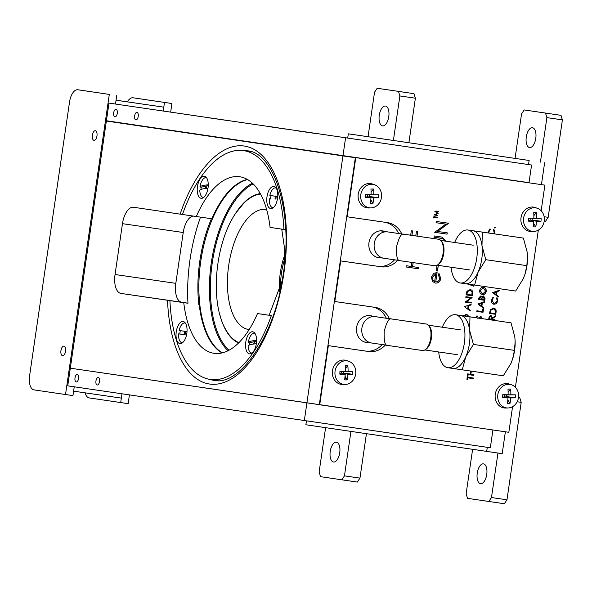<?xml version="1.0" encoding="UTF-8"?>
<svg xmlns="http://www.w3.org/2000/svg" width="592" height="592" viewBox="0 0 592 592"><rect width="100%" height="100%" fill="white"/><g stroke="black" fill="none" stroke-linecap="round" stroke-linejoin="round"><path stroke-width="0.89" d="M529.13 160.476L348.318 133.814L529.13 160.476L528.538 164.576M505.383 431.79L502.186 453.672L305.879 424.76L306.419 421.03M347.719 137.966L348.318 133.814M507.048 394.901A4.854 4.262 98.4 0 0 507.048 394.805L510.866 394.783A26.662 0.511 -0.1 0 1 515.358 394.842L506.5 394.923L506.434 396.573L510.741 397.898A26.662 14.659 90.1 0 1 510.001 403.426L507.84 399.8M487.283 447.33L486.691 451.422M544.633 162.733L541.436 184.623M286.306 129.152L269.73 126.74L286.306 129.152M228.808 120.701L208.081 117.69L228.808 120.701M316.676 133.659L295.956 130.64L316.676 133.659M277.219 127.672L268.198 126.362L277.219 127.672M199.711 116.402L190.698 115.092L199.711 116.402M116.025 109.305A3.804 1.82 -81.7 0 0 116.017 109.298A3.804 1.82 -81.7 0 0 113.671 112.798A3.804 1.82 -81.7 0 0 114.922 116.824L114.922 116.824A3.804 1.82 -81.7 0 0 117.275 113.324A3.804 1.82 -81.7 0 0 116.025 109.305M136.974 112.391L136.974 112.391A3.804 1.82 -81.7 0 0 134.628 115.891A3.804 1.82 -81.7 0 0 135.879 119.91L135.879 119.91A3.804 1.82 -81.7 0 0 138.225 116.417A3.804 1.82 -81.7 0 0 136.974 112.391M531.579 165.02L108.987 103.089L531.579 165.02L529.004 182.676L342.983 155.629L345.558 137.973M342.983 155.629L106.412 120.746L108.987 103.089M77.345 374.396L77.345 374.396A3.804 1.82 -81.7 0 0 74.999 377.896A3.804 1.82 -81.7 0 0 76.25 381.921L76.25 381.921A3.804 1.82 -81.7 0 0 78.595 378.421A3.804 1.82 -81.7 0 0 77.345 374.396M98.302 377.489L98.302 377.489A3.804 1.82 -81.7 0 0 95.956 380.989A3.804 1.82 -81.7 0 0 97.206 385.007L97.206 385.007A3.804 1.82 -81.7 0 0 99.552 381.514A3.804 1.82 -81.7 0 0 98.302 377.489M457.29 424.871L70.315 368.187L457.298 424.797M160.92 129.056L244.074 141.222L106.368 121.027L67.74 385.843L490.324 447.774L492.899 430.118M304.31 420.72L342.946 155.911L355.348 157.709L319.288 404.869M182.469 214.482L196.315 216.524A89.207 42.705 98.3 0 1 239.745 176.756A89.207 42.705 98.3 0 1 270.063 227.395L283.908 229.437A115.61 55.345 -81.7 0 0 243.541 150.627A115.61 55.345 -81.7 0 0 182.469 214.482L180.109 214.134A120.25 57.565 98.3 0 1 244.267 146.046A120.25 57.565 98.3 0 1 283.857 273.437A120.25 57.565 98.3 0 1 209.546 384.03A120.25 57.565 98.3 0 1 167.536 300.285L187.967 303.259A110.615 52.947 -81.7 0 1 200.525 217.138M384.948 231.502A13.557 11.907 98.4 0 0 382.735 230.917A13.557 11.907 98.4 0 0 368.979 242.609A13.557 11.907 98.4 0 0 378.784 257.749A13.557 11.907 98.4 0 0 378.806 257.749A13.557 11.907 98.4 0 0 381.07 257.831M372.59 316.239A13.557 11.907 98.4 0 0 370.377 315.662A13.557 11.907 98.4 0 0 356.621 327.346A13.557 11.907 98.4 0 0 366.418 342.487A13.557 11.907 98.4 0 0 366.441 342.494A13.557 11.907 98.4 0 0 368.705 342.576M355.348 157.709L160.935 128.96M398.283 232.745L398.179 233.448M385.917 317.49L385.814 318.193M167.536 300.285L120.923 293.41A17.841 8.54 98.3 0 1 115.048 274.51L122.47 223.665A17.841 8.54 98.3 0 1 133.481 207.259A17.841 8.54 98.3 0 1 133.489 207.259L180.109 214.134M193.251 216.073A17.841 8.54 -81.7 0 0 183.231 232.508L175.817 283.346A17.841 8.54 -81.7 0 0 181.685 302.253L187.96 303.178M106.368 121.027L342.946 155.911M291.301 148.185L309.268 150.812L291.301 148.185M226.055 138.609L238.125 140.371L226.055 138.609M214.2 136.893L218.796 137.573L214.2 136.893M302.075 149.85L306.671 150.531L302.075 149.85M271.713 145.343L283.686 147.09L271.713 145.343M247.367 141.71L265.327 144.337L247.367 141.71M380.449 230.836L387.767 231.916A13.313 11.685 98.4 0 0 387.753 231.909A13.313 11.685 98.4 0 0 374.27 243.386A13.313 11.685 98.4 0 0 383.89 258.245A13.313 11.685 98.4 0 0 383.905 258.253A13.313 11.685 -81.6 0 1 383.89 258.245A13.313 11.685 -81.6 0 1 374.27 243.386A13.313 11.685 -81.6 0 1 387.753 231.909A13.313 11.685 -81.6 0 1 387.767 231.916A13.313 11.685 -81.6 0 1 387.79 231.916M403.751 234.269C401.376 233.167 398.978 237.303 396.573 246.686C396.203 256.366 397.313 261.005 399.911 260.613M403.788 234.203C401.398 233.093 398.993 237.259 396.573 246.686C396.196 256.417 397.321 261.079 399.926 260.687L434.809 265.756A13.379 6.408 -81.7 0 0 443.075 253.443A13.379 6.408 -81.7 0 0 438.672 239.279A13.379 6.408 -81.7 0 0 438.665 239.272A13.379 6.408 -81.7 0 0 438.657 239.272L403.803 234.203M422.444 350.501A13.379 6.408 -81.7 0 0 422.451 350.501A13.379 6.408 -81.7 0 0 430.71 338.187A13.379 6.408 -81.7 0 0 426.307 324.016A13.379 6.408 -81.7 0 0 426.299 324.016A13.379 6.408 -81.7 0 0 426.292 324.016M422.451 350.501L387.56 345.425C384.955 345.824 383.838 341.155 384.208 331.431C386.635 321.996 389.04 317.837 391.43 318.947L426.299 324.016M368.091 315.573L375.409 316.653A13.313 11.685 98.4 0 0 375.387 316.653A13.313 11.685 98.4 0 0 361.904 328.131A13.313 11.685 98.4 0 0 371.524 342.99A13.313 11.685 98.4 0 0 371.547 342.99A13.313 11.685 -81.6 0 1 371.524 342.99A13.313 11.685 -81.6 0 1 361.904 328.131A13.313 11.685 -81.6 0 1 375.387 316.653A13.313 11.685 -81.6 0 1 375.409 316.653A13.313 11.685 -81.6 0 1 375.432 316.661M391.393 319.014C389.011 317.904 386.62 322.048 384.208 331.431C383.838 341.103 384.955 345.743 387.545 345.351M442.283 327.228A26.758 12.809 98.3 0 1 455.544 314.744A26.758 12.809 98.3 0 1 464.365 343.086A26.758 12.809 98.3 0 1 447.841 367.713A26.758 12.809 98.3 0 1 447.826 367.713A26.758 12.809 98.3 0 1 438.687 351.974M455.544 314.744A26.758 12.809 98.3 0 1 455.551 314.752L460.569 315.477A26.758 12.809 -81.7 0 0 460.569 315.477A26.758 12.809 -81.7 0 0 460.554 315.477M476.915 317.86L472.216 317.171L476.915 317.86M462.248 369.822L452.85 368.439A26.758 12.809 -81.7 0 0 452.865 368.446A26.758 12.809 -81.7 0 0 465.756 356.821A26.758 12.809 -81.7 0 0 469.619 330.336L473.422 344.418L465.756 356.821L462.248 369.822L503.296 375.794L510.963 363.392L512.568 359.144L514.47 350.39L515.151 341.406L514.825 336.915L511.022 322.832L455.337 314.7L469.974 316.861L469.619 330.336A26.758 12.809 -81.7 0 0 460.576 315.477M515.151 341.347A26.758 12.809 98.3 0 1 515.151 341.562A26.758 12.809 98.3 0 1 512.62 358.989A26.758 12.809 98.3 0 1 512.554 359.189M469.974 316.861L511.022 322.832M514.47 350.39L473.422 344.418M454.641 242.483A26.758 12.809 98.3 0 1 467.902 230.007A26.758 12.809 98.3 0 1 476.73 258.349A26.758 12.809 98.3 0 1 460.206 282.976A26.758 12.809 98.3 0 1 451.045 267.229M467.902 230.007A26.758 12.809 98.3 0 1 467.917 230.007L472.927 230.739A26.758 12.809 -81.7 0 0 472.927 230.739A26.758 12.809 -81.7 0 0 472.919 230.732L482.332 232.116L481.984 245.599A26.758 12.809 -81.7 0 0 472.941 230.739L523.38 238.088L527.183 252.17L527.516 256.662L526.836 265.645L485.788 259.681L478.121 272.076A26.758 12.809 -81.7 0 0 481.984 245.599L485.788 259.681M489.281 233.115L484.582 232.427L489.281 233.115M474.606 285.085L465.216 283.701A26.758 12.809 -81.7 0 0 465.223 283.701A26.758 12.809 -81.7 0 0 478.121 272.076L474.606 285.085L515.654 291.049L523.321 278.654L524.934 274.399L526.836 265.645M460.206 282.976A26.758 12.809 98.3 0 1 460.191 282.969L465.223 283.701M527.509 256.61A26.758 12.809 98.3 0 1 527.516 256.824A26.758 12.809 98.3 0 1 524.986 274.244A26.758 12.809 98.3 0 1 524.919 274.444M482.332 232.116L523.38 238.088M498.294 296.962L492.596 292.618L499.271 290.258L499.167 290.953L497.028 291.708L496.562 294.905L498.39 296.266L498.294 296.962M496.163 292.011L493.624 292.818L495.822 294.357M499.086 290.324L498.997 290.924L496.858 291.678L496.392 294.883L498.227 296.244L498.138 296.844M493.402 308.735L490.679 310.23L490.117 312.872L495.215 313.619L495.467 310.763L493.484 308.743L490.849 310.26L490.287 312.902M493.41 308.084C495.386 308.506 496.222 309.853 495.904 312.132L495.585 314.315L489.554 313.442L490.317 309.808L493.58 308.106C495.556 308.536 496.385 309.882 496.074 312.154L495.756 314.345L489.554 313.442M493.802 233.759L494.15 232.56L493.491 229.888L493.935 229.393L494.794 232.649L494.475 233.855M493.772 229.363L494.623 232.626L494.305 233.833M489.895 228.897L490.139 229.4L488.733 231.82L488.74 233.019M488.237 232.945L488.267 231.709L490.013 228.815L490.309 229.43L488.903 231.842L488.911 233.048M482.465 311.577L482.857 308.861L483.494 308.957L483.005 312.302L476.804 311.399L476.9 310.77L482.465 311.577M473.726 374.751L473.63 375.38L467.599 374.507L467.695 373.87L470.24 374.24L470.699 371.051M471.173 371.117L470.707 374.307L473.896 374.773L473.8 375.409L467.599 374.507M470.203 284.434L473.866 285.544L473.77 286.18L468.065 284.123M470.033 284.412L473.866 285.544M473.696 285.522L473.607 286.136M437.814 215.873L434.18 214.77L437.495 213.416L434.706 211.166L438.509 211.144L438.45 211.529L435.712 211.544L438.169 213.468L435.246 214.696L437.873 215.488L437.814 215.873M447.204 232.848L447.019 234.114L434.698 232.323L447.101 234.121L447.286 232.856L437.547 231.442L448.684 223.258L436.282 221.46L436.097 222.725L445.857 224.146L434.698 232.323M448.603 223.251L437.547 231.442M445.776 224.131L436.097 222.725M435.719 273.733L432.441 277.256L432.9 280.038L434.58 281.511M437.014 272.601L435.756 281.844L437.103 272.609L433.795 273.275L431.405 277.174L432.5 281.452L435.357 283.08C438.265 283.257 440.071 281.755 440.781 278.566L438.975 273.437L438.287 274.488L439.641 278.566C439.123 280.86 437.828 281.955 435.756 281.844M438.946 273.474L440.692 278.558C439.989 281.74 438.176 283.25 435.275 283.072M346.742 216.709L347.149 216.776L355.777 157.627L352.632 157.169L544.892 185.133L355.777 157.627M382.217 344.566A22.304 19.58 98.4 0 1 365.508 351.049L327.938 345.58L328.345 345.647L319.724 404.787L508.839 432.293L512.576 406.667M515.395 387.309L538.328 230.125M541.155 210.767L544.892 185.133M319.724 404.787L319.31 404.728M328.345 345.647L368.653 351.507A22.304 19.58 98.4 0 0 385.355 345.032M386.28 318.259A22.304 19.58 98.4 0 0 372.405 306.982M389.425 318.725A22.304 19.58 98.4 0 0 375.121 307.381A22.304 19.58 98.4 0 0 375.091 307.374L334.376 301.454M394.575 259.821A22.304 19.58 98.4 0 1 377.874 266.304L340.304 260.843L340.711 260.909L334.791 301.513M340.711 260.909L381.011 266.77A22.304 19.58 98.4 0 0 397.72 260.288M398.645 233.514A22.304 19.58 98.4 0 0 384.77 222.244M401.79 233.981A22.304 19.58 98.4 0 0 387.486 222.636A22.304 19.58 98.4 0 0 387.457 222.636L347.149 216.776M417.042 236.134L417.686 231.694L416.413 231.509L415.769 235.949M417.604 231.687L416.953 236.119M412.513 230.947L411.869 235.379M411.951 235.394L412.594 230.954L411.329 230.769L410.678 235.209M441.595 237.022L446.227 241.262M441.358 238.28L433.988 237.207L443.319 238.717L444.977 241.077M446.309 241.277L441.662 237.029L434.173 235.942L433.988 237.207M470.152 310.992L464.454 306.649L471.128 304.288L471.032 304.976L468.894 305.731L468.42 308.935L470.255 310.297L470.152 310.992M480.711 316.224L482.08 318.592M476.952 315.862L477.204 316.387L476.197 317.734M480.697 316.875L478.787 318.148M477.885 318.481L480.882 316.246L482.243 318.614M477.892 303.977L484.567 301.624L484.463 302.312L482.325 303.067L481.858 306.264L483.686 307.625L483.59 308.321L477.892 303.977M479.69 290.509C480.186 288.237 481.459 287.142 483.494 287.231C485.462 287.719 486.365 289.111 486.217 291.405C485.721 293.647 484.463 294.727 482.443 294.653C480.482 294.172 479.564 292.796 479.69 290.509M494.409 227.469L495.008 226.958L495.445 227.617L494.838 228.135L494.409 227.469M488.681 319.414L489.207 316.417L490.99 315.218L492.307 317.971L495.548 315.795L495.43 316.572L492.189 318.755L492.115 319.266L494.979 319.687L494.882 320.316L488.681 319.414L494.882 320.316M490.82 315.196L492.307 317.971M490.812 315.847L489.436 317.527L489.244 318.851L491.478 319.177L491.678 317.882L490.894 315.854L489.606 317.549L489.414 318.873M494.808 319.658L494.712 320.294M495.356 315.921L495.26 316.55L492.019 318.725L492.115 319.266M494.157 303.659L497.236 300.877L496.57 298.198L497.021 297.702L497.872 300.958L496.362 303.718L494.017 304.288C492.041 303.777 491.153 302.349 491.353 300.018L493.099 297.132L493.388 297.739L491.982 300.151L494.046 303.644M496.851 297.672L497.702 300.936L496.192 303.689L493.854 304.266M492.981 297.206L493.217 297.717L491.811 300.129L493.987 303.637M481.607 318.526L480.778 316.883L478.958 318.178M475.739 317.667L477.078 315.788L477.374 316.417L476.368 317.763M467.761 377.859L467.539 379.398L466.903 379.302L467.443 375.594L468.08 375.683L467.858 377.222L473.422 378.029L473.326 378.665L467.761 377.859M472.69 293.588L472.372 295.778L466.17 294.875L466.933 291.242L470.196 289.547C472.172 289.969 473.001 291.316 472.69 293.588M434.225 217.123L433.707 217.997L434.032 215.769L434.276 216.746L437.621 217.234L437.562 217.612L434.225 217.123M436.23 270.818L437.495 271.003L438.295 265.571L437.022 265.386L436.23 270.818L437.414 270.995L438.206 265.564M411.906 262.426L411.314 266.459L406.23 265.719L406.045 266.985L418.44 268.79L418.625 267.525L412.587 266.644L413.172 262.611M344.788 378.651A6.712 5.89 98.4 0 0 346.12 378.051M463.336 315.869L466.6 314.174L469.16 316.713M471.41 302.386L471.313 303.023L465.112 302.12L470.692 298.035L465.815 297.325L465.904 296.688L472.105 297.591L466.54 301.683L471.41 302.386M471.336 371.147L470.877 374.336M484.752 300.351L478.551 299.448L478.75 298.072L480.615 296.052L481.814 297.058L483.597 295.933L485.033 298.442L484.752 300.351M482.532 294.024L485.581 291.338L483.405 287.86L480.334 290.576L482.428 294.002M483.235 287.838L480.164 290.546L482.362 293.995M483.331 287.201C485.292 287.69 486.195 289.088 486.047 291.375C485.551 293.617 484.293 294.705 482.273 294.631M468.494 316.824L466.511 314.803L463.869 316.32M418.544 267.51L418.359 268.775L406.045 266.985M413.09 262.596L412.587 266.644M435.801 273.719L434.661 281.548L432.989 280.053L432.523 277.271L435.801 273.719M466.903 294.335L471.831 295.053L472.083 292.204L470.1 290.176L467.465 291.693L466.903 294.335M481.962 298.871L481.903 299.293L484.204 299.626L483.509 296.57L482.228 297.561L481.962 298.871M483.412 296.555L482.058 297.539L481.903 299.293M480.445 296.681L479.113 298.886L481.266 299.197L480.534 296.688L479.276 298.908M483.427 295.911L484.863 298.42L484.582 300.329L478.551 299.448M480.445 296.03L481.733 296.866M481.644 303.304L479.091 304.207L481.274 305.827L481.644 303.304M496.348 291.945L493.795 292.848L495.978 294.468L496.348 291.945M467.835 308.499L468.035 305.953L467.835 308.499M473.252 378.007L473.156 378.643L467.591 377.829L467.369 379.368L466.903 379.302M467.909 375.661L467.858 377.222M92.374 135.198A4.854 2.324 -81.7 0 0 93.973 140.334A4.854 2.324 -81.7 0 0 96.97 135.871A4.854 2.324 -81.7 0 0 95.371 130.728A4.854 2.324 -81.7 0 0 92.374 135.198M60.954 350.575A4.854 2.324 -81.7 0 0 62.552 355.718A4.854 2.324 -81.7 0 0 65.549 351.256A4.854 2.324 -81.7 0 0 63.951 346.113A4.854 2.324 -81.7 0 0 60.954 350.575M85.218 90.842A13.379 6.408 98.3 0 1 85.226 90.842L77.789 89.762A13.379 6.408 -81.7 0 0 77.781 89.762A13.379 6.408 -81.7 0 0 69.523 102.068L29.6 375.713A13.379 6.408 -81.7 0 0 34.003 389.884L65.52 394.531L109.305 94.409L77.789 89.762L109.305 94.409M65.52 394.531L72.964 395.611L74.244 386.798L73.608 391.164L121.353 398.105L121.974 393.835L120.701 402.56L89.192 397.913A13.379 6.408 -81.7 0 1 85.122 392.836M170.681 112.058L171.932 103.519L164.487 102.431L163.244 110.978L163.799 107.167L116.054 100.226L115.499 104.037L116.742 95.49M171.932 103.519L140.415 98.871A13.379 6.408 98.3 0 1 140.408 98.871A13.379 6.408 98.3 0 1 140.415 98.871L132.971 97.784A13.379 6.408 -81.7 0 0 132.963 97.784A13.379 6.408 -81.7 0 0 127.391 101.861M120.701 402.56L128.146 403.64L129.419 394.938M164.487 102.431L140.408 98.871M116.054 100.211L163.799 107.167M336.426 442.18A10.027 4.803 98.3 0 1 339.727 452.799A10.027 4.803 98.3 0 1 333.54 462.026A10.027 4.803 98.3 0 1 333.533 462.026A10.027 4.803 98.3 0 1 330.232 451.407A10.027 4.803 98.3 0 1 336.426 442.18L336.426 442.18M366.441 433.692L359.958 478.114L357.316 482.058L341.813 479.801L344.463 475.864L359.958 478.114M350.945 431.405L344.463 475.864M341.813 479.801L320.524 476.664L319.11 472.127L325.6 427.668M483.442 463.862A10.027 4.803 98.3 0 1 486.742 474.473A10.027 4.803 98.3 0 1 480.549 483.701L480.549 483.701A10.027 4.803 98.3 0 1 477.248 473.082A10.027 4.803 98.3 0 1 483.435 463.862A10.027 4.803 98.3 0 1 483.442 463.862M504.613 396.625L504.34 395.745M519.783 397.809L518.466 397.609L519.783 397.809L521.189 402.345L517.156 401.753M521.189 402.345L506.974 499.796L504.332 503.733L488.829 501.476L491.471 497.539L506.974 499.796M497.961 453.058L491.471 497.539M488.829 501.476L467.539 498.338L466.126 493.802L472.616 449.343M382.573 125.889A10.027 4.803 98.3 0 1 379.265 115.27A10.027 4.803 98.3 0 1 385.459 106.042A10.027 4.803 98.3 0 1 385.466 106.042A10.027 4.803 98.3 0 1 388.766 116.661A10.027 4.803 98.3 0 1 382.573 125.889L382.573 125.889M368.046 136.693L374.536 92.204L377.185 88.267L413.978 93.662L415.384 98.198L399.881 95.941L398.475 91.405M413.978 93.662L377.185 88.267M399.881 95.941L393.391 140.43M415.384 98.198L408.894 142.716M529.581 147.563A10.027 4.803 98.3 0 1 526.281 136.944A10.027 4.803 98.3 0 1 532.474 127.717A10.027 4.803 98.3 0 1 532.482 127.724A10.027 4.803 98.3 0 1 535.782 138.336A10.027 4.803 98.3 0 1 529.588 147.563A10.027 4.803 98.3 0 1 529.581 147.563M515.062 158.375L521.552 113.886L524.194 109.942L560.994 115.336L562.4 119.873L546.897 117.623L545.491 113.087M560.994 115.336L524.194 109.942M530.121 218.885L530.476 218.352M544.137 216.739L548.185 217.323L545.535 221.267L544.218 221.075M546.897 117.623L540.407 162.112M562.4 119.873L548.185 217.323M371.606 184.238A11.862 10.412 98.4 0 0 360.691 195.974A11.862 10.412 98.4 0 0 370.651 207.903A11.862 10.412 98.4 0 0 371.073 207.896A11.862 10.412 98.4 0 0 381.566 196.167A11.862 10.412 98.4 0 0 374.492 184.726A11.862 10.412 98.4 0 0 371.606 184.238M371.088 194.687A26.662 0.511 -0.1 0 0 365.708 194.657A24.538 4.373 92.9 0 0 365.641 196.137A24.538 4.373 92.9 0 0 365.59 197.61L367.351 196.485L367.417 194.835L371.088 194.687A26.662 10.589 -89.1 0 0 370.947 189.026A24.538 12.373 162.2 0 1 373.552 189.048A26.662 14.659 90.1 0 1 373.841 194.709A26.662 0.511 -0.1 0 1 378.332 194.775L369.467 194.857L369.401 196.5L373.715 197.832A26.662 14.659 90.1 0 1 372.975 203.359L370.814 199.726M373.715 197.832A26.662 3.567 -175.3 0 0 378.214 197.728A24.538 22.577 -95.5 0 0 378.31 196.255A24.538 22.577 -95.5 0 0 378.332 194.775M374.492 184.726L372.375 184.008A12.277 10.774 98.4 0 0 369.393 183.498A12.277 10.774 98.4 0 0 358.101 195.641A12.277 10.774 98.4 0 0 368.402 207.984A12.277 10.774 98.4 0 0 368.838 207.977L371.073 207.896M365.59 197.61A26.662 3.567 -175.3 0 0 370.962 197.802A26.662 10.589 -89.1 0 1 370.37 203.33A24.538 14.578 24 0 0 372.975 203.359M373.841 194.709L370.037 194.731M373.552 189.048L371.088 192.134M365.708 194.657L367.417 194.835M367.351 196.485L370.962 197.802M369.09 196.84L370.252 196.833M378.214 197.728L369.401 196.5M369.467 194.857L370.333 194.82M345.854 360.78A11.862 10.412 98.4 0 0 334.939 372.516A11.862 10.412 98.4 0 0 344.892 384.445A11.862 10.412 98.4 0 0 345.321 384.437A11.862 10.412 98.4 0 0 355.807 372.708A11.862 10.412 98.4 0 0 348.732 361.275A11.862 10.412 98.4 0 0 345.854 360.78M341.599 373.027L341.665 371.376L345.336 371.228A26.662 0.511 -0.1 0 0 339.956 371.199A24.538 4.373 92.9 0 0 339.889 372.679A24.538 4.373 92.9 0 0 339.838 374.151L341.599 373.027L345.21 374.344A26.662 3.567 -175.3 0 1 339.838 374.151M345.336 371.228A26.662 10.589 -89.1 0 0 345.195 365.567A24.538 12.373 162.2 0 1 347.8 365.597A26.662 14.659 90.1 0 1 348.089 371.258A26.662 0.511 -0.1 0 1 352.573 371.317L343.715 371.399L343.649 373.049L347.955 374.373A26.662 14.659 90.1 0 1 347.215 379.901L345.062 376.275M347.955 374.373A26.662 3.567 -175.3 0 0 352.455 374.27A24.538 22.577 -95.5 0 0 352.558 372.797A24.538 22.577 -95.5 0 0 352.573 371.317M348.732 361.275L346.623 360.55A12.277 10.774 98.4 0 0 343.641 360.04A12.277 10.774 98.4 0 0 332.341 372.183A12.277 10.774 98.4 0 0 342.65 384.526A12.277 10.774 98.4 0 0 343.086 384.519L345.321 384.437M347.215 379.901A24.538 14.578 24 0 1 344.611 379.879A26.662 10.589 -89.1 0 0 345.21 374.344M339.956 371.199L341.665 371.376M348.089 371.258L344.285 371.28M347.8 365.597L345.328 368.683M343.508 373.67L344.5 373.374M352.455 374.27L343.649 373.049M343.715 371.399L344.581 371.362M534.391 207.762A11.862 10.412 98.4 0 0 523.476 219.499A11.862 10.412 98.4 0 0 533.429 231.428A11.862 10.412 98.4 0 0 533.858 231.428A11.862 10.412 98.4 0 0 544.351 219.691A11.862 10.412 98.4 0 0 537.27 208.258A11.862 10.412 98.4 0 0 534.391 207.762M533.873 218.211A26.662 0.511 -0.1 0 0 528.493 218.182A24.538 4.373 92.9 0 0 528.427 219.662A24.538 4.373 92.9 0 0 528.375 221.134L530.136 220.009L530.203 218.359L533.873 218.211A26.662 10.589 -89.1 0 0 533.732 212.55A24.538 12.373 162.2 0 1 536.337 212.58A26.662 14.659 90.1 0 1 536.626 218.241A26.662 0.511 -0.1 0 1 541.11 218.3L532.252 218.381L532.186 220.032L536.5 221.356A26.662 14.659 90.1 0 1 535.76 226.884L533.599 223.258M536.5 221.356A26.662 3.567 -175.3 0 0 540.992 221.253A24.538 22.577 -95.5 0 0 541.095 219.78A24.538 22.577 -95.5 0 0 541.11 218.3M537.27 208.258L535.161 207.533A12.277 10.774 98.4 0 0 532.178 207.022A12.277 10.774 98.4 0 0 520.879 219.166A12.277 10.774 98.4 0 0 531.187 231.509A12.277 10.774 98.4 0 0 531.623 231.509L533.858 231.428M528.375 221.134A26.662 3.567 -175.3 0 0 533.747 221.327A26.662 10.589 -89.1 0 1 533.155 226.862A24.538 14.578 24 0 0 535.76 226.884M536.626 218.241L532.822 218.263M536.337 212.58L533.873 215.666M528.493 218.182L530.203 218.359M530.136 220.009L533.747 221.327M531.875 220.365L533.037 220.357M540.992 221.253L532.186 220.032M532.252 218.381L533.118 218.344M508.639 384.304A11.862 10.412 98.4 0 0 497.717 396.041A11.862 10.412 98.4 0 0 507.677 407.977A11.862 10.412 98.4 0 0 508.099 407.969A11.862 10.412 98.4 0 0 518.592 396.24A11.862 10.412 98.4 0 0 511.518 384.8A11.862 10.412 98.4 0 0 508.639 384.304M508.121 394.76A26.662 0.511 -0.1 0 0 502.741 394.723A24.538 4.373 92.9 0 0 502.675 396.203A24.538 4.373 92.9 0 0 502.623 397.683L504.384 396.551L504.451 394.908L508.121 394.76A26.662 10.589 -89.1 0 0 507.973 389.099A24.538 12.373 162.2 0 1 510.585 389.122A26.662 14.659 90.1 0 1 510.866 394.783M510.741 397.898A26.662 3.567 -175.3 0 0 515.24 397.802A24.538 22.577 -95.5 0 0 515.343 396.322A24.538 22.577 -95.5 0 0 515.358 394.842M511.518 384.8L509.401 384.075A12.277 10.774 98.4 0 0 506.419 383.564A12.277 10.774 98.4 0 0 495.127 395.708A12.277 10.774 98.4 0 0 505.427 408.058A12.277 10.774 98.4 0 0 505.871 408.051L508.099 407.969M502.623 397.683A26.662 3.567 -175.3 0 0 507.995 397.876A26.662 10.589 -89.1 0 1 507.396 403.404A24.538 14.578 24 0 0 510.001 403.426M510.585 389.122L508.114 392.207M502.741 394.723L504.451 394.908M504.384 396.551L507.995 397.876M506.123 396.906L507.277 396.899M515.24 397.802L506.434 396.573M506.5 394.923L507.359 394.886M215.096 118.703L227.52 120.524L215.096 118.703M214.104 118.57L224.131 120.028L214.104 118.57M302.963 131.661L315.395 133.481L302.963 131.661M301.979 131.52L311.999 132.978L301.979 131.52M208.014 188.034A11.152 5.335 -81.7 0 0 204.336 176.224A11.152 5.335 -81.7 0 0 197.454 186.48A11.152 5.335 -81.7 0 0 201.132 198.29A11.152 5.335 -81.7 0 0 208.014 188.034M277.559 198.29A11.152 5.335 -81.7 0 0 273.881 186.473A11.152 5.335 -81.7 0 0 266.999 196.729A11.152 5.335 -81.7 0 0 270.67 208.547A11.152 5.335 -81.7 0 0 277.559 198.29M283.908 229.437L285.684 229.696M196.315 216.524L211.818 218.781A89.207 42.705 98.3 0 1 247.278 179.383M271.077 195.604A10.138 4.854 98.3 0 0 270.588 198.986L269.345 198.808A10.005 4.788 -81.7 0 0 272.816 207.696A10.005 4.788 -81.7 0 0 273.208 207.725M276.072 187.982A10.005 4.788 -81.7 0 0 275.702 187.901A10.005 4.788 -81.7 0 0 269.841 195.419L277.744 196.581M276.072 198.061A1.073 0.511 -81.7 0 0 275.717 196.929A1.073 0.511 -81.7 0 0 275.058 197.913A1.073 0.511 -81.7 0 0 275.406 199.045A1.073 0.511 -81.7 0 0 276.072 198.061M270.588 198.986L269.345 198.808M207.992 188.182A22.992 3.789 -176.9 0 0 202.701 188.952A22.992 3.789 -176.9 0 0 199.778 190.395A10.005 4.788 -81.7 0 0 203.663 197.469M206.534 177.733A10.005 4.788 -81.7 0 0 205.246 177.689A10.005 4.788 -81.7 0 0 199.955 187.02A22.992 3.789 3.1 0 1 202.878 185.577A22.992 3.789 3.1 0 1 208.258 184.8M199.955 187.02L201.191 187.227L208.243 185.54M201.006 189.477A10.138 4.854 98.3 0 1 201.191 187.227M206.379 188.337A1.073 0.511 -81.7 0 0 206.549 187.605A1.073 0.511 -81.7 0 0 206.075 186.68A1.073 0.511 -81.7 0 0 205.491 187.864A1.073 0.511 -81.7 0 0 205.557 188.441M185.333 323.04A10.005 4.788 -81.7 0 0 184.963 322.951A10.005 4.788 -81.7 0 0 179.102 330.469L187.005 331.638M178.606 333.858L186.51 335.02L178.606 333.858A10.005 4.788 -81.7 0 0 182.077 342.753A10.005 4.788 -81.7 0 0 182.462 342.775M179.842 334.036A10.138 4.854 98.3 0 1 180.338 330.654M184.319 332.97A1.073 0.511 -81.7 0 0 184.667 334.103A1.073 0.511 -81.7 0 0 185.333 333.118A1.073 0.511 -81.7 0 0 184.978 331.986A1.073 0.511 -81.7 0 0 184.319 332.97M245.798 342.043A11.152 5.335 -81.7 0 0 249.476 353.853A11.152 5.335 -81.7 0 0 256.358 343.597A11.152 5.335 -81.7 0 0 252.68 331.786A11.152 5.335 -81.7 0 0 245.798 342.043M176.253 331.786A11.152 5.335 -81.7 0 0 179.931 343.597A11.152 5.335 -81.7 0 0 186.82 333.34A11.152 5.335 -81.7 0 0 183.143 321.53A11.152 5.335 -81.7 0 0 176.253 331.786M257.498 313.553A89.207 42.705 98.3 0 1 214.067 353.313A89.207 42.705 98.3 0 1 183.749 302.675L169.904 300.632A115.61 55.345 -81.7 0 0 210.271 379.442A115.61 55.345 -81.7 0 0 271.343 315.595L257.498 313.553L271.343 315.595M183.749 302.675L169.904 300.632M222.037 352.943A89.207 42.705 98.3 0 1 199.252 304.932M254.878 333.296A10.005 4.788 -81.7 0 0 253.591 333.252A10.005 4.788 -81.7 0 0 248.3 342.583L249.535 342.79L256.588 341.096M248.3 342.583A22.992 3.789 3.1 0 1 251.223 341.14A22.992 3.789 3.1 0 1 256.602 340.363M256.336 343.745A22.992 3.789 -176.9 0 0 251.045 344.514A22.992 3.789 -176.9 0 0 248.122 345.957A10.005 4.788 -81.7 0 0 252.007 353.032M249.35 345.04A10.138 4.854 98.3 0 1 249.535 342.79M254.723 343.9A1.073 0.511 -81.7 0 0 254.893 343.168A1.073 0.511 -81.7 0 0 254.419 342.243A1.073 0.511 -81.7 0 0 253.835 343.419A1.073 0.511 -81.7 0 0 253.901 344.004M247.567 179.554A89.207 42.705 -81.7 0 0 222.259 200.562A89.207 42.705 -81.7 0 0 198.86 287.275A89.207 42.705 -81.7 0 0 222.363 352.869M198.86 304.873A89.917 43.046 98.3 0 1 211.433 218.722M209.642 379.346A115.965 55.515 -81.7 0 0 213.89 380.33A115.965 55.515 -81.7 0 0 213.941 380.338C239.138 386.643 274.947 336.582 283.161 274.525C293.787 211.943 273.719 151.966 247.36 150.827A115.965 55.515 -81.7 0 0 247.315 150.819A115.965 55.515 -81.7 0 0 242.912 150.546M120.923 293.41L181.685 302.253M115.048 274.51L175.817 283.346M122.47 223.665L183.231 232.508M428.978 325.896A12.506 5.987 98.3 0 1 431.065 340.052A12.506 5.987 98.3 0 1 425.552 349.465M441.343 241.151A12.506 5.987 98.3 0 1 443.423 255.307A12.506 5.987 98.3 0 1 437.917 264.72M365.508 351.049L368.653 351.507M377.874 266.304L381.011 266.77M260.532 194.058A75.621 36.201 -81.7 0 0 243.823 203.182L235.927 212.898C215.222 242.683 209.494 301.121 225.5 329.152A75.621 36.201 -81.7 0 0 238.924 342.65M266.622 209.516A60.665 29.038 -81.7 0 0 243.334 224.035A60.665 29.038 -81.7 0 0 227.587 289A60.665 29.038 -81.7 0 0 249.165 329.566M233.677 216.443A76.124 36.445 98.3 0 1 236.467 211.98A76.124 36.445 98.3 0 1 260.302 193.636M228.053 350.745A89.207 42.705 98.3 0 1 232.804 202.094A89.207 42.705 98.3 0 1 252.421 183.209M253.161 183.927A88.489 42.358 -81.7 0 0 233.588 202.716A88.489 42.358 -81.7 0 0 228.978 350.272M284.767 258.593A45.747 21.897 -81.7 0 0 280.534 287.69M279.476 291.508A46.775 22.392 98.3 0 1 284.841 254.634M238.583 342.99A76.124 36.445 98.3 0 1 219.558 313.545M376.571 257.172L399.385 260.532M387.767 231.916L403.248 234.195M364.206 341.91L387.02 345.277M375.409 316.653L390.883 318.94M428.43 325.215L460.931 329.936M424.834 349.961L457.335 354.682M452.865 368.446L447.841 367.713M440.796 240.47L473.297 245.199M437.199 265.216L469.693 269.945M243.541 150.627L251.297 151.759M210.271 379.442L218.019 380.575M269.131 315.24L282.125 280.852M284.345 265.601L284.745 249.728L281.733 229.119"/></g></svg>
